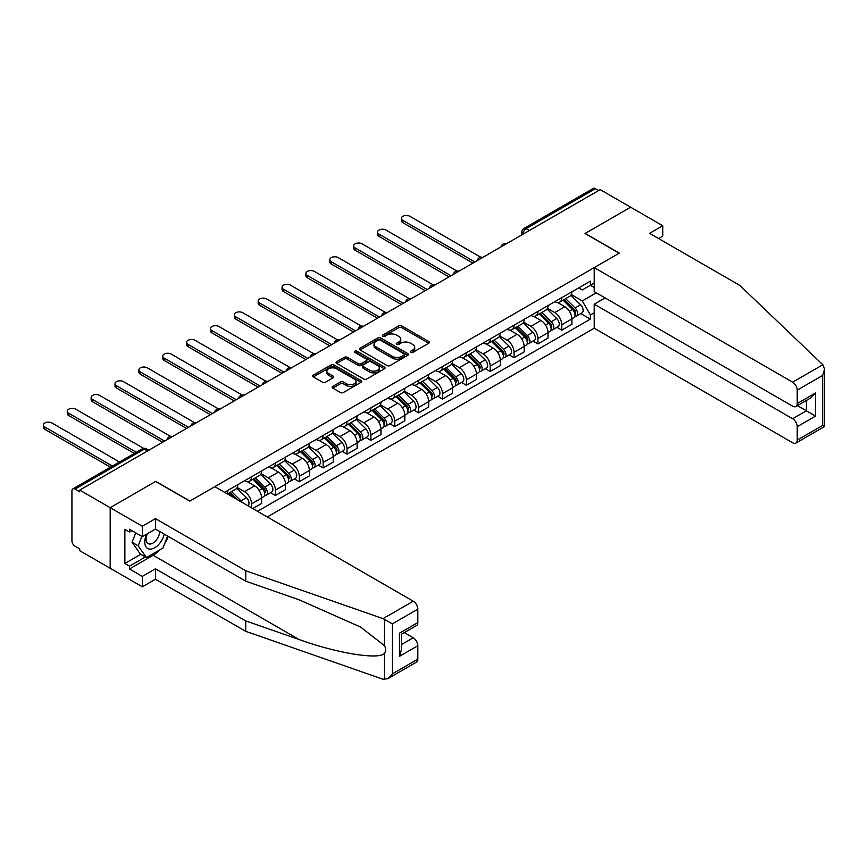 <?xml version="1.0" encoding="UTF-8"?>
<svg xmlns="http://www.w3.org/2000/svg" width="868" height="868" viewBox="0 0 868 868"><rect width="100%" height="100%" fill="white"/><g stroke="black" fill="none" stroke-linecap="round" stroke-linejoin="round"><path stroke-width="1.3" d="M410.683 352.43A1.486 0.857 0 0 0 412.788 352.43L428.738 343.218A2.127 1.226 0 0 0 429.356 342.35A2.127 1.226 0 0 0 428.738 341.482L401.71 325.88A2.127 1.226 0 0 0 398.705 325.88L382.755 335.091A1.486 0.857 0 0 0 382.321 335.699A1.486 0.857 0 0 0 382.755 336.307A1.486 0.857 0 0 0 384.849 336.307L386.922 335.113A6.792 3.928 0 0 1 396.535 335.113L398.781 336.415A6.792 3.928 0 0 1 400.777 339.182A6.792 3.928 0 0 1 398.781 341.959L396.719 343.153A1.486 0.857 0 0 0 396.285 343.761A1.486 0.857 0 0 0 396.719 344.368A1.486 0.857 0 0 0 398.824 344.368L400.886 343.175A6.792 3.928 0 0 1 410.499 343.175L412.745 344.477A6.792 3.928 0 0 1 414.741 347.254A6.792 3.928 0 0 1 412.745 350.021L410.683 351.214A1.486 0.857 0 0 0 410.249 351.822A1.486 0.857 0 0 0 410.683 352.43L410.683 351.214M332.78 386.39A2.127 1.226 0 0 0 332.162 387.258A2.127 1.226 0 0 0 332.78 388.126L340.364 392.51A2.127 1.226 0 0 0 343.37 392.51L361.088 382.278A2.127 1.226 0 0 0 361.717 381.41A2.127 1.226 0 0 0 361.088 380.542L334.061 364.94A2.127 1.226 0 0 0 331.055 364.94L313.337 375.16A2.127 1.226 0 0 0 312.719 376.028A2.127 1.226 0 0 0 313.337 376.896L322.495 382.191A2.127 1.226 0 0 0 325.5 382.191L333.084 377.808A2.127 1.226 0 0 0 333.703 376.94A2.127 1.226 0 0 0 333.084 376.072L328.538 373.457A5.685 3.277 0 0 1 326.878 371.135A5.685 3.277 0 0 1 330.382 368.108A5.685 3.277 0 0 1 336.578 368.813L354.372 379.088A5.685 3.277 0 0 1 356.032 381.41A5.685 3.277 0 0 1 352.527 384.437A5.685 3.277 0 0 1 346.343 383.732L343.37 382.018A2.127 1.226 0 0 0 340.364 382.018L332.78 386.39L332.78 388.126M79.737 490.105L600.189 189.625L630.624 207.202L585.043 233.525L619.155 253.217L189.886 501.053L155.773 481.36L110.182 507.682L79.737 490.105L79.737 491.863L74.995 489.129A4.329 2.495 -120 0 0 72.836 488.912A4.329 2.495 -120 0 0 71.935 490.897L71.935 540.883A4.329 2.495 -120 0 0 74.995 546.189L79.737 548.923L79.737 550.692L110.182 568.269L110.182 507.682L110.182 568.269L142.309 586.811L142.309 576.395L155.459 568.8L155.459 579.216L142.309 586.811M387.074 365.547A2.127 1.226 0 0 0 390.068 365.547L407.797 355.316A2.127 1.226 0 0 0 408.416 354.448A2.127 1.226 0 0 0 407.797 353.58L380.759 337.977A2.127 1.226 0 0 0 377.764 337.977L360.036 348.198A2.127 1.226 0 0 0 359.417 349.066A2.127 1.226 0 0 0 360.036 349.934L387.074 365.547M355.457 352.755A1.486 0.857 0 0 1 356.965 352.961L384.416 368.813L366.719 379.023A2.127 1.226 0 0 1 363.714 379.023L336.686 363.421L336.686 361.685A2.127 1.226 0 0 0 336.068 362.553A2.127 1.226 0 0 0 336.686 363.421M336.686 361.685L344.271 357.301A2.127 1.226 0 0 1 347.276 357.301L358.234 363.638A2.127 1.226 0 0 0 361.24 363.638L366.274 360.73A2.127 1.226 0 0 0 366.893 359.862A2.127 1.226 0 0 0 366.274 358.994L354.86 352.408A1.486 0.857 0 0 1 354.426 351.8A1.486 0.857 0 0 1 355.337 351.008A1.486 0.857 0 0 1 356.965 351.193L384.437 367.055A2.127 1.226 0 0 1 385.066 367.923A2.127 1.226 0 0 1 384.437 368.791L384.437 367.055M267.301 516.948L594.222 328.202L792.636 442.756A6.488 3.743 -120 0 0 795.88 443.081A6.488 3.743 -120 0 0 797.225 440.109L797.225 426.687A6.488 3.743 -120 0 0 792.636 418.734L806.405 410.792L815.584 416.087L797.225 426.687M529.35 230.519L526.138 228.664A4.329 2.495 60 0 0 523.979 228.447L593.278 188.443A4.329 2.495 60 0 1 595.448 188.649L526.138 228.664A4.329 2.495 120 0 0 523.078 233.959L523.078 234.143M598.66 190.504L595.448 188.649M561.791 297.648A9.949 5.75 60 0 1 559.73 302.107L569.82 296.281A9.949 5.75 -120 0 0 571.882 291.811M547.458 308.357L554.75 312.567A9.949 5.75 60 0 1 561.791 324.762L571.882 318.925A9.949 5.75 -120 0 0 564.851 306.74L557.614 302.574M571.882 318.925L571.882 324.317L561.791 330.144L556.941 327.355M559.73 302.107A9.949 5.75 60 0 1 554.826 301.663M561.791 324.762L561.791 330.144M537.921 311.428A9.949 5.75 60 0 1 535.86 315.887L545.961 310.06A9.949 5.75 -120 0 0 548.023 305.59M533.082 341.135L537.921 343.923L548.023 338.097L548.023 332.704A9.949 5.75 -120 0 0 540.981 320.52L533.755 316.343M535.86 315.887A9.949 5.75 60 0 1 530.956 315.442M523.588 322.136L530.88 326.346A9.949 5.75 60 0 1 537.921 338.542L537.921 343.923M514.051 325.196A9.949 5.75 60 0 1 511.99 329.666L522.091 323.84A9.949 5.75 -120 0 0 524.153 319.37M509.212 354.914L514.051 357.703L524.153 351.876L524.153 346.484A9.949 5.75 -120 0 0 517.111 334.299L509.885 330.122M511.99 329.666A9.949 5.75 60 0 1 507.096 329.222M499.729 335.916L507.02 340.126A9.949 5.75 60 0 1 514.051 352.321L514.051 357.703M490.192 338.976A9.949 5.75 60 0 1 488.131 343.446L498.221 337.619A9.949 5.75 -120 0 0 500.283 333.149M485.353 368.683L490.192 371.482L500.283 365.656L500.283 360.263A9.949 5.75 -120 0 0 493.252 348.079L486.026 343.902M488.131 343.446A9.949 5.75 60 0 1 483.226 343.001M475.859 349.695L483.151 353.905A9.949 5.75 60 0 1 490.192 366.09L490.192 371.482M466.322 352.755A9.949 5.75 60 0 1 464.261 357.225L474.362 351.399A9.949 5.75 -120 0 0 476.423 346.929M461.483 382.462L466.322 385.262L476.423 379.435L476.423 374.043A9.949 5.75 -120 0 0 469.382 361.858L462.156 357.681M464.261 357.225A9.949 5.75 60 0 1 459.367 356.781M452 363.475L459.291 367.685A9.949 5.75 60 0 1 466.322 379.869L466.322 385.262M442.463 366.535A9.949 5.75 60 0 1 440.401 371.005L450.492 365.178A9.949 5.75 -120 0 0 452.553 360.708M437.624 396.242L442.463 399.041L452.553 393.215L452.553 387.822A9.949 5.75 -120 0 0 445.523 375.638L438.297 371.461M440.401 371.005A9.949 5.75 60 0 1 435.497 370.56M428.13 377.254L435.421 381.464A9.949 5.75 60 0 1 442.463 393.649L442.463 399.041M418.593 380.314A9.949 5.75 60 0 1 416.531 384.784L426.633 378.958A9.949 5.75 -120 0 0 428.694 374.488M413.754 410.021L418.593 412.821L428.694 406.994L428.694 401.602A9.949 5.75 -120 0 0 421.653 389.417L414.427 385.24M416.531 384.784A9.949 5.75 60 0 1 411.638 384.329M404.26 391.034L411.562 395.244A9.949 5.75 60 0 1 418.593 407.428L418.593 412.821M394.734 394.094A9.949 5.75 60 0 1 392.672 398.564L402.763 392.727A9.949 5.75 -120 0 0 404.824 388.267M389.884 423.801L394.734 426.6L404.824 420.763L404.824 415.381A9.949 5.75 -120 0 0 397.794 403.186L390.557 399.02M392.672 398.564A9.949 5.75 60 0 1 387.768 398.108M380.401 404.814L387.692 409.023A9.949 5.75 60 0 1 394.734 421.208L394.734 426.6M370.864 407.873A9.949 5.75 60 0 1 368.802 412.343L378.904 406.506A9.949 5.75 -120 0 0 380.965 402.047M366.025 437.58L370.864 440.38L380.965 434.542L380.965 429.161A9.949 5.75 -120 0 0 373.924 416.966L366.697 412.799M368.802 412.343A9.949 5.75 60 0 1 363.898 411.888M356.531 418.593L363.822 422.803A9.949 5.75 60 0 1 370.864 434.987L370.864 440.38M346.994 421.653A9.949 5.75 60 0 1 344.932 426.123L355.034 420.286A9.949 5.75 -120 0 0 357.095 415.826M342.155 451.36L346.994 454.159L357.095 448.322L357.095 442.94A9.949 5.75 -120 0 0 350.054 430.745L342.827 426.579M344.932 426.123A9.949 5.75 60 0 1 340.039 425.667M332.672 432.373L339.963 436.582A9.949 5.75 60 0 1 346.994 448.767L346.994 454.159M323.135 435.432A9.949 5.75 60 0 1 321.073 439.892L331.164 434.065A9.949 5.75 -120 0 0 333.225 429.595M318.296 465.139L323.135 467.928L333.225 462.101L333.225 456.72A9.949 5.75 -120 0 0 326.194 444.524L318.968 440.358M321.073 439.892A9.949 5.75 60 0 1 316.169 439.447M308.802 446.141L316.093 450.351A9.949 5.75 60 0 1 323.135 462.546L323.135 467.928M299.265 449.212A9.949 5.75 60 0 1 297.203 453.671L307.305 447.845A9.949 5.75 -120 0 0 309.366 443.374M294.426 478.919L299.265 481.707L309.366 475.881L309.366 470.489A9.949 5.75 -120 0 0 302.324 458.304L295.098 454.138M297.203 453.671A9.949 5.75 60 0 1 292.31 453.226M284.943 459.921L292.234 464.13A9.949 5.75 60 0 1 299.265 476.326L299.265 481.707M275.406 462.991A9.949 5.75 60 0 1 273.344 467.451L283.435 461.624A9.949 5.75 -120 0 0 285.496 457.154M270.566 492.699L275.406 495.487L285.496 489.661L285.496 484.268A9.949 5.75 -120 0 0 278.465 472.084L271.239 467.906M273.344 467.451A9.949 5.75 60 0 1 268.44 467.006M261.073 473.7L268.364 477.91A9.949 5.75 60 0 1 275.406 490.105L275.406 495.487M251.536 476.76A9.949 5.75 60 0 1 249.474 481.23L259.575 475.404A9.949 5.75 -120 0 0 261.637 470.933M252.762 508.561L261.637 503.44L261.637 498.048A9.949 5.75 -120 0 0 254.595 485.863L247.369 481.686M249.474 481.23A9.949 5.75 60 0 1 244.581 480.785M237.203 487.48L244.505 491.689A9.949 5.75 60 0 1 251.536 503.885L251.536 507.856M227.449 493.946L235.705 489.183A9.949 5.75 -120 0 0 237.767 484.713M227.676 490.539A9.949 5.75 60 0 1 226.939 493.653M594.222 287.482L590.392 285.279L582.287 289.955L578.696 287.883M571.318 294.577L582.287 300.914L596.283 292.831M594.222 312.751L590.392 314.954L582.287 300.914M257.503 511.295L590.392 319.109L590.392 314.954M594.222 283.066L590.392 285.279L590.392 281.124L224.617 492.308M580.811 313.576L590.392 319.109M411.28 352.636L412.745 351.79A6.792 3.928 0 0 0 414.741 349.012L414.741 347.254M400.777 339.182L400.777 340.95A6.792 3.928 0 0 1 398.781 343.728L397.316 344.574M428.738 341.482L428.738 343.218L401.71 327.648A2.127 1.226 0 0 0 398.705 327.648L383.341 336.513M407.765 355.327L380.759 339.735A2.127 1.226 0 0 0 377.764 339.735L360.068 349.956M404.043 355.055A1.486 0.857 0 0 0 404.477 354.448A1.486 0.857 0 0 0 404.043 353.84L380.314 340.137A1.486 0.857 0 0 0 378.209 340.137L376.028 341.395A6.792 3.928 0 0 0 374.043 344.173A6.792 3.928 0 0 0 376.028 346.95L392.249 356.314A6.792 3.928 0 0 0 401.862 356.314L404.043 355.055L404.043 356.824A1.486 0.857 0 0 0 404.477 356.216L404.477 354.448M374.043 344.173L374.043 345.941A6.792 3.928 0 0 0 376.028 348.708L376.028 346.95M404.043 356.824L401.862 358.072A6.792 3.928 0 0 1 392.249 358.072L376.028 348.708M336.719 363.432L344.271 359.07L344.271 357.301M366.893 359.862L366.893 361.63A2.127 1.226 0 0 1 366.274 362.499L361.24 365.406A2.127 1.226 0 0 1 358.234 365.406L347.276 359.07A2.127 1.226 0 0 0 344.271 359.07M369.616 370.202A5.685 3.277 0 0 0 375.801 370.918A5.685 3.277 0 0 0 379.305 367.88A5.685 3.277 0 0 0 377.645 365.569L371.374 361.945A2.127 1.226 0 0 0 368.379 361.945L363.345 364.853A2.127 1.226 0 0 0 362.726 365.721A2.127 1.226 0 0 0 363.345 366.578L369.616 370.202L369.616 371.971A5.685 3.277 0 0 0 375.801 372.676A5.685 3.277 0 0 0 379.305 369.649L379.305 367.88M362.726 365.721L362.726 367.479A2.127 1.226 0 0 0 363.345 368.347L363.345 366.578M369.616 371.971L363.345 368.347M356.032 381.41L356.032 383.179A5.685 3.277 0 0 1 352.527 386.206A5.685 3.277 0 0 1 346.343 385.49L343.37 383.786A2.127 1.226 0 0 0 340.364 383.786L332.813 388.148M326.878 371.135L326.878 372.904A5.685 3.277 0 0 0 328.538 375.215L328.538 373.457M333.062 377.83L328.538 375.215M361.088 380.542L361.088 382.278L334.061 366.697A2.127 1.226 0 0 0 331.055 366.697L313.37 376.918M563.072 300.176L572.468 309.453A5.414 3.125 60 0 1 573.9 317.569L571.882 318.73M564.949 302.031L568.931 304.332M480.796 257.243L409.87 216.295A4.98 2.875 -0 0 0 404.455 215.676A4.98 2.875 -0 0 0 401.385 218.335A4.98 2.875 -0 0 0 402.839 220.363L474.894 261.962M564.113 299.579L574.41 309.735A2.593 1.497 60 0 1 575.093 313.63A2.593 1.497 60 0 1 574.855 313.717M565.676 298.679L575.072 307.956A5.414 3.125 60 0 1 576.504 316.06A5.414 3.125 60 0 1 574.866 316.234M570.938 295.261L580.583 304.776A5.414 3.125 60 0 1 582.005 312.881L576.504 316.06M472.908 263.113L402.839 222.653A4.98 2.875 180 0 1 401.385 220.624L401.385 218.335M539.202 313.956L548.609 323.232A5.414 3.125 60 0 1 550.03 331.337L548.012 332.509M541.079 315.811L545.061 318.111M456.937 271.022L386.01 230.074A4.98 2.875 -0 0 0 380.585 229.456A4.98 2.875 -0 0 0 377.515 232.103A4.98 2.875 -0 0 0 378.969 234.143L451.024 275.742M540.243 313.359L550.54 323.514A2.593 1.497 60 0 1 551.223 327.41A2.593 1.497 60 0 1 550.996 327.496M541.806 312.458L551.213 321.735A5.414 3.125 60 0 1 552.634 329.84A5.414 3.125 60 0 1 551.006 330.014M547.068 309.03L556.713 318.556A5.414 3.125 60 0 1 558.146 326.661L552.634 329.84M449.038 276.892L378.969 236.432A4.98 2.875 180 0 1 377.515 234.403L377.515 232.103M515.342 327.735L524.739 337.012A5.414 3.125 60 0 1 526.171 345.117L524.153 346.289M517.219 329.59L521.201 331.891M433.067 284.802L362.14 243.854A4.98 2.875 -0 0 0 356.726 243.235A4.98 2.875 -0 0 0 353.645 245.883A4.98 2.875 -0 0 0 355.11 247.922L427.164 289.521M516.384 327.138L526.681 337.294A2.593 1.497 60 0 1 527.364 341.189A2.593 1.497 60 0 1 527.126 341.276M517.936 326.238L527.343 335.515A5.414 3.125 60 0 1 528.775 343.619A5.414 3.125 60 0 1 527.136 343.793M523.198 322.809L532.854 332.336A5.414 3.125 60 0 1 534.276 340.44L528.775 343.619M425.168 290.671L355.11 250.212A4.98 2.875 180 0 1 353.645 248.183L353.645 245.883M822.831 364.734L824.6 369.019L822.701 375.41L797.225 390.123A6.488 3.743 -120 0 0 792.636 382.17L822.831 364.734L739.861 285.453L649.6 233.34L662.751 225.745L630.624 207.202L585.195 233.427L619.307 253.131L594.222 267.615L792.636 382.17M662.751 225.745L662.751 236.172L658.628 238.559M594.222 328.202L594.222 304.18L792.636 418.734M594.222 267.615L594.222 291.637L792.636 406.191A6.488 3.743 -120 0 0 795.88 406.517A6.488 3.743 -120 0 0 797.225 403.544L797.225 390.123M605.083 297.908L594.222 304.18M797.442 405.616L806.405 410.792L806.405 400.441M797.225 403.544L815.584 392.944L810.994 397.794L795.88 406.517M797.225 440.109L822.701 425.407L823.667 425.96M155.459 568.8L245.72 620.913L245.72 631.329L383.038 679.243L387.768 678.7L392.358 673.861L417.834 659.148A6.488 3.743 60 0 1 416.488 662.121L387.768 678.7M245.72 620.913L299.069 639.521C336.968 653.289 379.424 660.136 384.416 653.268C386.076 651.174 386.076 648.613 384.416 645.575L360.578 627.054L299.069 599.777L245.72 581.159L155.459 529.057L142.309 536.652L129.462 529.23L129.462 532.051L124.873 529.404L124.873 563.495L129.462 566.153L145.368 556.963M245.72 631.329L155.459 579.216M417.834 609.162L392.358 623.864L383.038 618.645L245.72 570.743L155.459 518.63L142.309 526.225L110.182 507.682L155.622 481.447L189.734 501.14L214.819 486.655L413.244 601.209A6.488 3.743 60 0 1 417.834 609.162L417.834 622.584A6.488 3.743 60 0 1 416.488 625.557L401.374 634.28L401.374 649.926L399.475 656.327L399.475 633.184C401.949 634.616 401.949 634.616 399.475 633.184L417.834 622.584M142.309 526.225L142.309 536.652M159.918 549.802A24.337 14.051 -60 0 1 153.169 555.281L129.462 568.974L142.309 576.395M129.462 568.974L129.462 566.153M155.459 518.63L155.459 529.057M245.72 570.743L245.72 581.159M401.374 644.631L413.244 637.774A6.488 3.743 60 0 1 417.834 645.727L417.834 659.148M413.244 637.774L404.282 632.609M168.208 536.402A24.337 14.051 -60 0 1 164.746 543.433M131.903 530.641L129.462 532.051M124.873 563.495L140.779 554.316M146.692 534.124A14.062 8.116 120 0 0 144.75 542.033A14.062 8.116 120 0 0 153.245 548.489A14.062 8.116 120 0 0 164.226 534.113M147.441 533.69A9.624 5.555 120 0 0 146.084 539.18A9.624 5.555 120 0 0 148.07 543.585A9.624 5.555 120 0 0 155.426 541.079A9.624 5.555 120 0 0 159.69 531.498M167.611 536.066L162.956 548.044L146.442 557.582L140.323 554.044L132.066 542.294L135.733 532.854M146.442 557.582L138.186 545.831L141.853 536.381M132.066 542.294L138.186 545.831M491.472 341.515L500.879 350.791A5.414 3.125 60 0 1 502.301 358.896L500.283 360.068M493.349 343.37L497.331 345.67M409.197 298.581L338.281 257.633A4.98 2.875 -0 0 0 332.856 257.015A4.98 2.875 -0 0 0 329.786 259.662A4.98 2.875 -0 0 0 331.24 261.691L403.294 303.301M492.514 340.918L502.811 351.073A2.593 1.497 60 0 1 503.494 354.958A2.593 1.497 60 0 1 503.266 355.055M494.076 340.017L503.473 349.294A5.414 3.125 60 0 1 504.905 357.399A5.414 3.125 60 0 1 503.266 357.573M499.339 336.589L508.984 346.104A5.414 3.125 60 0 1 510.417 354.22L504.905 357.399M401.309 304.44L331.24 263.991A4.98 2.875 180 0 1 329.786 261.962L329.786 259.662M467.613 355.294L477.009 364.571A5.414 3.125 60 0 1 478.442 372.676L476.423 373.848M469.479 357.139L473.472 359.45M385.338 312.361L314.411 271.413A4.98 2.875 -0 0 0 308.986 270.794A4.98 2.875 -0 0 0 305.916 273.442A4.98 2.875 -0 0 0 307.38 275.471L379.435 317.08M468.655 354.686L478.952 364.853A2.593 1.497 60 0 1 479.635 368.737A2.593 1.497 60 0 1 479.396 368.835M470.206 353.797L479.613 363.063A5.414 3.125 60 0 1 481.035 371.178A5.414 3.125 60 0 1 479.407 371.352M475.469 350.368L485.114 359.884A5.414 3.125 60 0 1 486.547 367.999L481.035 371.178M377.439 318.22L307.38 277.771A4.98 2.875 180 0 1 305.916 275.742L305.916 273.442M443.743 369.074L453.15 378.35A5.414 3.125 60 0 1 454.572 386.455L452.553 387.627M445.62 370.918L449.602 373.218M361.468 326.14L290.552 285.192A4.98 2.875 -0 0 0 285.127 284.563A4.98 2.875 -0 0 0 282.057 287.221A4.98 2.875 -0 0 0 283.51 289.25L355.565 330.849M444.785 368.466L455.082 378.622A2.593 1.497 60 0 1 455.765 382.517A2.593 1.497 60 0 1 455.526 382.614M446.347 367.565L455.743 376.842A5.414 3.125 60 0 1 457.176 384.958A5.414 3.125 60 0 1 455.537 385.132M451.61 364.148L461.255 373.663A5.414 3.125 60 0 1 462.677 381.779L457.176 384.958M353.58 331.999L283.51 291.55A4.98 2.875 180 0 1 282.057 289.521L282.057 287.221M419.884 382.853L429.28 392.13A5.414 3.125 60 0 1 430.712 400.235L428.694 401.396M421.75 384.698L425.743 386.998M337.609 339.92L266.682 298.972A4.98 2.875 -0 0 0 261.257 298.342A4.98 2.875 -0 0 0 258.187 301.001A4.98 2.875 -0 0 0 259.641 303.03L331.695 344.629M420.926 382.245L431.212 392.401A2.593 1.497 60 0 1 431.906 396.296A2.593 1.497 60 0 1 431.667 396.394M422.477 381.345L431.884 390.622A5.414 3.125 60 0 1 433.306 398.738A5.414 3.125 60 0 1 431.678 398.911M427.74 377.927L437.385 387.443A5.414 3.125 60 0 1 438.817 395.558L433.306 398.738M329.71 345.779L259.641 305.33A4.98 2.875 180 0 1 258.187 303.301L258.187 301.001M396.014 396.633L405.41 405.909A5.414 3.125 60 0 1 406.842 414.014L404.824 415.175M397.891 398.477L401.873 400.777M313.739 353.699L242.812 312.751A4.98 2.875 -0 0 0 237.398 312.122A4.98 2.875 -0 0 0 234.327 314.78A4.98 2.875 -0 0 0 235.781 316.809L307.836 358.408M397.056 396.025L407.352 406.181A2.593 1.497 60 0 1 408.036 410.076A2.593 1.497 60 0 1 407.797 410.173M398.618 395.124L408.014 404.401A5.414 3.125 60 0 1 409.446 412.517A5.414 3.125 60 0 1 407.808 412.691M403.88 391.707L413.526 401.222A5.414 3.125 60 0 1 414.947 409.338L409.446 412.517M305.851 359.558L235.781 319.109A4.98 2.875 180 0 1 234.327 317.08L234.327 314.78M372.144 410.412L381.551 419.678A5.414 3.125 60 0 1 382.972 427.794L380.954 428.955M374.021 412.257L378.014 414.557M289.879 367.468L218.953 326.531A4.98 2.875 -0 0 0 213.528 325.901A4.98 2.875 -0 0 0 210.457 328.56A4.98 2.875 -0 0 0 211.911 330.589L283.966 372.188M373.186 409.804L383.482 419.96A2.593 1.497 60 0 1 384.166 423.855A2.593 1.497 60 0 1 383.938 423.953M374.748 408.904L384.155 418.181A5.414 3.125 60 0 1 385.576 426.286A5.414 3.125 60 0 1 383.949 426.459M380.01 405.486L389.656 415.002A5.414 3.125 60 0 1 391.088 423.107L385.576 426.286M281.981 373.338L211.911 332.889A4.98 2.875 180 0 1 210.457 330.849L210.457 328.56M348.285 424.192L357.681 433.457A5.414 3.125 60 0 1 359.113 441.573L357.095 442.734M350.162 426.036L354.144 428.336M266.009 381.247L195.083 340.299A4.98 2.875 -0 0 0 189.669 339.681A4.98 2.875 -0 0 0 186.587 342.339A4.98 2.875 -0 0 0 188.052 344.368L260.107 385.967M349.327 423.584L359.623 433.74A2.593 1.497 60 0 1 360.307 437.635A2.593 1.497 60 0 1 360.068 437.732M350.889 422.683L360.285 431.96A5.414 3.125 60 0 1 361.717 440.065A5.414 3.125 60 0 1 360.079 440.239M356.14 419.266L365.797 428.781A5.414 3.125 60 0 1 367.218 436.886L361.717 440.065M258.111 387.117L188.052 346.668A4.98 2.875 180 0 1 186.587 344.629L186.587 342.339M324.415 437.96L333.822 447.237A5.414 3.125 60 0 1 335.243 455.353L333.225 456.514M326.292 439.816L330.274 442.116M242.139 395.027L171.224 354.079A4.98 2.875 -0 0 0 165.799 353.46A4.98 2.875 -0 0 0 162.728 356.119A4.98 2.875 -0 0 0 164.182 358.148L236.237 399.747M325.457 437.363L335.753 447.519A2.593 1.497 60 0 1 336.437 451.414A2.593 1.497 60 0 1 336.209 451.501M327.019 436.463L336.415 445.74A5.414 3.125 60 0 1 337.847 453.845A5.414 3.125 60 0 1 336.209 454.018M332.281 433.045L341.927 442.561A5.414 3.125 60 0 1 343.359 450.666L337.847 453.845M234.251 400.897L164.182 360.437A4.98 2.875 180 0 1 162.728 358.408L162.728 356.119M300.556 451.74L309.952 461.016A5.414 3.125 60 0 1 311.384 469.132L309.366 470.293M302.422 453.595L306.415 455.895M218.28 408.806L147.354 367.858A4.98 2.875 -0 0 0 141.929 367.24A4.98 2.875 -0 0 0 138.858 369.898A4.98 2.875 -0 0 0 140.323 371.927L212.378 413.526M301.597 451.143L311.894 461.299A2.593 1.497 60 0 1 312.578 465.194A2.593 1.497 60 0 1 312.339 465.281M303.149 450.242L312.556 459.519A5.414 3.125 60 0 1 313.977 467.624A5.414 3.125 60 0 1 312.35 467.798M308.411 446.825L318.057 456.34A5.414 3.125 60 0 1 319.489 464.445L313.977 467.624M210.381 414.676L140.323 374.216A4.98 2.875 180 0 1 138.858 372.188L138.858 369.898M276.686 465.519L286.093 474.796A5.414 3.125 60 0 1 287.514 482.901L285.496 484.073M278.563 467.375L282.545 469.675M194.41 422.586L123.495 381.638A4.98 2.875 -0 0 0 118.07 381.019A4.98 2.875 -0 0 0 114.999 383.667A4.98 2.875 -0 0 0 116.453 385.707L188.508 427.306M277.727 464.922L288.024 475.078A2.593 1.497 60 0 1 288.708 478.973A2.593 1.497 60 0 1 288.469 479.06M279.29 464.022L288.686 473.299A5.414 3.125 60 0 1 290.118 481.404A5.414 3.125 60 0 1 288.48 481.577M284.552 460.593L294.198 470.12A5.414 3.125 60 0 1 295.619 478.225L290.118 481.404M186.522 428.456L116.453 387.996A4.98 2.875 180 0 1 114.999 385.967L114.999 383.667M252.827 479.299L262.223 488.575A5.414 3.125 60 0 1 263.655 496.68L261.637 497.852M254.693 481.154L258.686 483.454M170.551 436.365L99.625 395.417A4.98 2.875 -0 0 0 94.2 394.799A4.98 2.875 -0 0 0 91.129 397.446A4.98 2.875 -0 0 0 92.583 399.486L164.638 441.085M253.868 478.702L264.165 488.858A2.593 1.497 60 0 1 264.849 492.753A2.593 1.497 60 0 1 264.61 492.84M255.42 477.801L264.827 487.078A5.414 3.125 60 0 1 266.248 495.183A5.414 3.125 60 0 1 264.621 495.357M260.682 474.373L270.328 483.899A5.414 3.125 60 0 1 271.76 492.004L266.248 495.183M162.652 442.235L92.583 401.776A4.98 2.875 180 0 1 91.129 399.747L91.129 397.446M228.957 493.078L233.199 497.266M230.834 494.934L234.816 497.234M143.621 448.376L75.755 409.197A4.98 2.875 -0 0 0 70.341 408.578A4.98 2.875 -0 0 0 67.27 411.226A4.98 2.875 -0 0 0 68.724 413.255L136.298 452.271M237.192 499.567L229.998 492.481M231.561 491.581L240.957 500.858A5.414 3.125 60 0 1 242.248 502.496M236.823 488.152L246.469 497.668A5.414 3.125 60 0 1 247.922 505.762M134.312 453.421L68.724 415.555A4.98 2.875 180 0 1 67.27 413.526L67.27 411.226M119.469 461.993L51.896 422.976A4.98 2.875 -0 0 0 46.471 422.358A4.98 2.875 -0 0 0 43.4 425.005A4.98 2.875 -0 0 0 44.854 427.034L112.428 466.051M110.442 467.201L44.854 429.334A4.98 2.875 180 0 1 43.4 427.306L43.4 425.005M523.23 234.045L523.078 233.959A4.329 2.495 0 0 1 521.82 232.201L521.82 234.87M251.536 503.885L261.637 498.048M275.406 490.105L285.496 484.268M299.265 476.326L309.366 470.489M323.135 462.546L333.225 456.72M346.994 448.767L357.095 442.94M370.864 434.987L380.965 429.161M394.734 421.208L404.824 415.381M418.593 407.428L428.694 401.602M442.463 393.649L452.553 387.822M466.322 379.869L476.423 374.043M490.192 366.09L500.283 360.263M514.051 352.321L524.153 346.484M537.921 338.542L548.023 332.704M244.505 491.689L254.595 485.863M268.364 477.91L278.465 472.084M292.234 464.13L302.324 458.304M316.093 450.351L326.194 444.524M339.963 436.582L350.054 430.745M363.822 422.803L373.924 416.966M387.692 409.023L397.794 403.186M411.562 395.244L421.653 389.417M435.421 381.464L445.523 375.638M459.291 367.685L469.382 361.858M483.151 353.905L493.252 348.079M507.02 340.126L517.111 334.299M530.88 326.346L540.981 320.52M554.75 312.567L564.851 306.74M506.294 243.832A4.329 2.495 120 0 0 504.384 244.939M482.424 257.612A4.329 2.495 120 0 0 480.514 258.718M458.564 271.391A4.329 2.495 120 0 0 456.655 272.498M434.694 285.171A4.329 2.495 120 0 0 432.785 286.266M410.835 298.95A4.329 2.495 120 0 0 408.915 300.046M386.965 312.73A4.329 2.495 120 0 0 385.056 313.825M363.095 326.509A4.329 2.495 120 0 0 361.186 327.605M339.236 340.278A4.329 2.495 120 0 0 337.326 341.384M315.366 354.057A4.329 2.495 120 0 0 313.456 355.164M291.507 367.837A4.329 2.495 120 0 0 289.597 368.943M267.637 381.616A4.329 2.495 120 0 0 265.727 382.723M243.778 395.396A4.329 2.495 120 0 0 241.857 396.502M219.908 409.175A4.329 2.495 120 0 0 217.998 410.282M196.038 422.955A4.329 2.495 120 0 0 194.128 424.061M172.179 436.734A4.329 2.495 120 0 0 170.269 437.83M147.506 450.969L144.294 449.114L74.995 489.129M148.775 450.242L146.464 448.908A4.329 2.495 120 0 0 144.294 449.114A4.329 2.495 60 0 0 142.135 448.908L72.836 488.912M412.745 351.79L412.745 350.021M396.719 344.368L396.719 343.153M398.781 343.728L398.781 341.959M382.755 336.307L382.755 335.091M398.705 327.648L398.705 325.88M401.71 327.648L401.71 325.88M360.036 349.934L360.036 348.198M377.764 339.735L377.764 337.977M380.759 339.735L380.759 337.977M407.797 355.316L407.797 353.58M392.249 358.072L392.249 356.314M401.862 358.072L401.862 356.314M347.276 359.07L347.276 357.301M358.234 365.406L358.234 363.638M361.24 365.406L361.24 363.638M366.274 362.499L366.274 360.73M356.965 352.961L356.965 351.193M340.364 383.786L340.364 382.018M343.37 383.786L343.37 382.018M346.343 385.49L346.343 383.732M333.084 377.808L333.084 376.072M313.337 376.896L313.337 375.16M331.055 366.697L331.055 364.94M334.061 366.697L334.061 364.94M572.468 309.453L569.365 311.243M575.636 312.437L574.659 313.001M580.583 304.776L575.072 307.956M402.839 222.653L402.839 220.363M548.609 323.232L545.505 325.023M551.766 326.216L550.789 326.78M556.713 318.556L551.213 321.735M378.969 236.432L378.969 234.143M524.739 337.012L521.635 338.802M527.896 339.996L526.93 340.56M532.854 332.336L527.343 335.515M355.11 250.212L355.11 247.922M822.701 425.407L822.701 375.41M815.584 392.944L815.584 416.087M384.416 679.557L384.416 653.268M384.416 645.575L384.416 619.275M392.358 623.864L392.358 673.861M417.834 645.727L399.475 656.327M383.038 618.645L413.244 601.209M153.169 555.281L299.069 639.521M500.879 350.791L497.765 352.582M504.037 353.775L503.06 354.339M508.984 346.104L503.473 349.294M331.24 263.991L331.24 261.691M477.009 364.571L473.906 366.361M480.167 367.555L479.19 368.119M485.114 359.884L479.613 363.063M307.38 277.771L307.38 275.471M453.15 378.35L450.036 380.141M456.308 381.334L455.331 381.898M461.255 373.663L455.743 376.842M283.51 291.55L283.51 289.25M429.28 392.13L426.177 393.92M432.438 395.114L431.461 395.667M437.385 387.443L431.884 390.622M259.641 305.33L259.641 303.03M405.41 405.909L402.307 407.7M408.578 408.893L407.602 409.446M413.526 401.222L408.014 404.401M235.781 319.109L235.781 316.809M381.551 419.678L378.448 421.479M384.708 422.662L383.732 423.226M389.656 415.002L384.155 418.181M211.911 332.889L211.911 330.589M357.681 433.457L354.578 435.259M360.838 436.441L359.873 437.005M365.797 428.781L360.285 431.96M188.052 346.668L188.052 344.368M333.822 447.237L330.708 449.038M336.979 450.221L336.003 450.785M341.927 442.561L336.415 445.74M164.182 360.437L164.182 358.148M309.952 461.016L306.849 462.807M313.109 464L312.133 464.564M318.057 456.34L312.556 459.519M140.323 374.216L140.323 371.927M286.093 474.796L282.979 476.586M289.25 477.78L288.274 478.344M294.198 470.12L288.686 473.299M116.453 387.996L116.453 385.707M262.223 488.575L259.12 490.366M265.38 491.559L264.404 492.123M270.328 483.899L264.827 487.078M92.583 401.776L92.583 399.486M246.469 497.668L240.957 500.858M68.724 415.555L68.724 413.255M44.854 429.334L44.854 427.034M506.662 243.626A4.329 4.329 0 0 0 501.107 246.827M482.792 257.395A4.329 4.329 0 0 0 477.237 260.606M458.922 271.174A4.329 4.329 0 0 0 453.378 274.386M435.063 284.954A4.329 4.329 0 0 0 429.508 288.165M411.193 298.733A4.329 4.329 0 0 0 405.649 301.945M387.334 312.513A4.329 4.329 0 0 0 381.779 315.713M363.464 326.292A4.329 4.329 0 0 0 357.92 329.493M339.605 340.072A4.329 4.329 0 0 0 334.05 343.272M315.735 353.851A4.329 4.329 0 0 0 310.18 357.052M291.876 367.631A4.329 4.329 0 0 0 286.321 370.831M268.006 381.41A4.329 4.329 0 0 0 262.451 384.611M244.136 395.19A4.329 4.329 0 0 0 238.591 398.39M220.277 408.958A4.329 4.329 0 0 0 214.721 412.17M196.407 422.738A4.329 4.329 0 0 0 190.862 425.949M172.548 436.517A4.329 4.329 0 0 0 166.992 439.729M146.464 448.908A4.329 4.329 0 0 0 142.135 448.908M523.979 228.447A4.329 4.329 0 0 0 521.82 232.201M824.6 369.019L824.6 426.503L795.88 443.081"/></g></svg>
